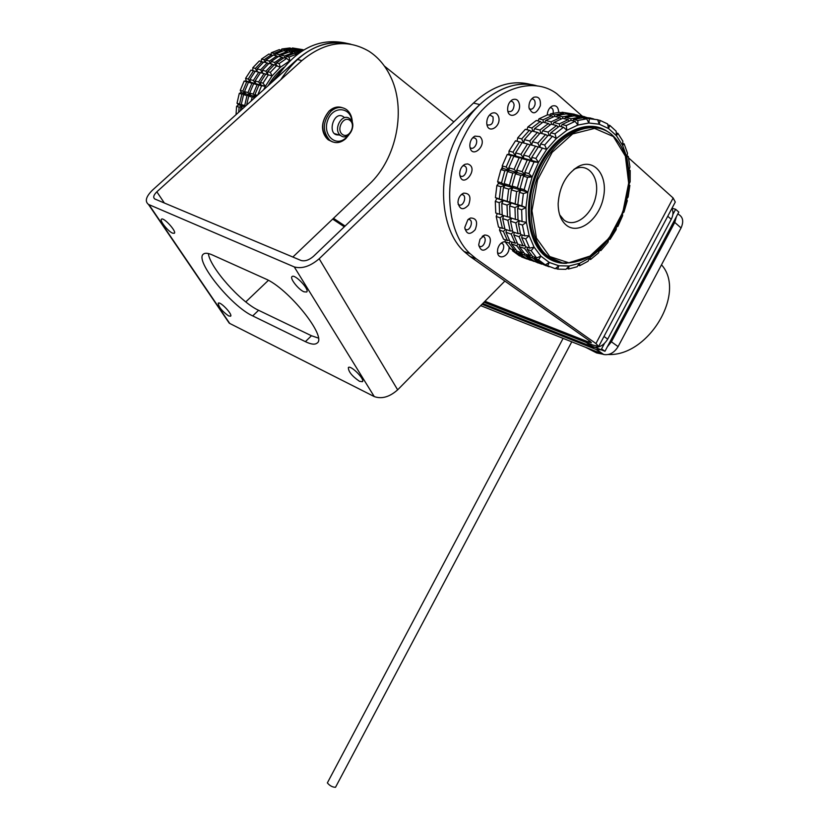 <?xml version="1.0" encoding="UTF-8"?>
<svg xmlns="http://www.w3.org/2000/svg" width="829" height="829" viewBox="0 0 829 829"><rect width="100%" height="100%" fill="white"/><g stroke="black" fill="none" stroke-linecap="round" stroke-linejoin="round"><path stroke-width="1.24" d="M586.041 347.538L596.652 352.947L603.419 354.294M608.341 354.511C648.63 356.366 686.63 292.533 661.501 264.803M481.991 304.274L596.061 349.465L601.305 349.838M607.315 346.833L611.408 341.797L674.754 222.4L676.443 216.535M480.654 305.632L603.709 354.501C609.47 355.413 614.258 352.781 618.092 346.605L681.055 227.944C683.987 221.322 682.961 216.69 677.987 214.069M590.517 345.569L604.963 351.278L601.574 348.885L604.486 343.382M672.858 214.514L675.635 209.271L671.998 208.234M604.963 351.278L678.806 212.089L675.635 209.271M482.747 303.507L593.243 347.144C599.015 348.035 603.833 345.361 607.698 339.123L671.252 219.322C673.303 215.239 673.5 211.623 671.863 208.493M587.357 342.874L483.991 302.243M276.15 78.423C295.59 49.098 318.896 37.336 346.066 43.16M292.855 257.031L369.143 184.328C396.894 158.722 406.966 108.247 389.868 75.19C384.697 64.921 377.723 56.932 368.926 51.232C347.102 38.59 324.761 41.709 301.891 60.6L297.176 59.429C314.44 44.6 332.336 39.533 350.864 44.227C323.621 38.393 300.243 50.227 280.72 79.75M453.826 121.894L384.335 66.009M332.667 219.094L344.304 226.804M333.476 218.317L345.102 226.037M582.134 116.05L556.798 93.718C530.301 73.76 486.82 91.864 464.8 134.878C442.199 176.266 445.66 231.291 470.126 253.695L476.126 258.71L595.937 343.538L598.662 346.47L592.797 345.019L484.063 302.171M589.181 340.626L588.476 341.973L591.388 342.688L589.999 341.206L470.105 256.524L464.095 251.519C439.619 229.167 436.064 174.359 458.551 133.168C477.172 97.169 511.534 77.47 537.638 86.061C518.384 80.755 499.089 86.931 479.763 104.589L319.175 258.762C310.243 266.347 301.943 269.062 294.264 266.917L148.453 204.411C144.629 201.333 145.997 196.556 152.577 190.048L297.176 59.429M498.198 115.853C496.706 112.993 494.54 112.153 491.711 113.324C488.457 115.304 486.81 118.537 486.758 123.034C487.348 135.687 502.82 125.904 498.198 115.853M519.534 105.096C518.736 100.164 516.394 98.361 512.488 99.698C509.182 101.77 507.566 105.107 507.628 109.718C508.198 119.873 520.55 115.003 519.534 105.096M540.321 105.78C540.922 98.972 538.746 96.133 533.803 97.252C530.394 99.387 528.778 102.827 528.954 107.573C532.291 115.076 536.083 114.485 540.321 105.78M558.673 112.361C558.363 107.055 556.218 104.941 552.249 106.039C549.244 107.718 547.575 110.692 547.233 114.951M505.11 241.788L503.504 241.913C500.643 242.897 498.716 245.26 497.721 249.021L497.493 251.736C497.752 261.187 509.773 256.327 509.037 247.135M480.032 239.239L478.727 244.659C480.478 251.301 483.856 251.943 488.882 246.596C491.763 239.229 490.385 235.363 484.737 235.011L480.032 239.239M467.867 219.726L464.758 227.478C466.478 234.462 469.939 235.218 475.152 229.747C478.053 222.12 476.551 218.193 470.634 217.986L467.867 219.726M463.38 193.24C460.022 194.991 458.219 198.079 457.95 202.525C459.701 209.81 463.245 210.639 468.582 204.991C471.432 197.074 469.774 193.126 463.608 193.147L463.38 193.24M467.546 163.914L465.059 164.287C461.712 166.049 459.919 169.157 459.67 173.634C461.401 191.302 480.54 167.603 467.546 163.914M479.825 136.588L474.944 136.111C471.691 137.977 469.981 141.127 469.815 145.572C470.727 160.826 488.695 144.629 479.825 136.588M628.61 157.904L673.138 198.007L675.283 202.038L598.776 346.263M588.476 341.973L484.944 301.269M470.043 147.489C473.877 151.292 479.4 141.313 475.183 138.215L472.82 137.645M459.867 175.52C464.582 180.048 469.908 166.505 463.691 165.79L462.82 165.81M458.116 204.235C463.266 208.96 468.209 193.851 461.235 194.649M464.893 228.939C469.836 233.415 474.83 218.949 468.157 219.457M478.851 245.85C483.597 249.975 488.499 236.203 482.188 236.452M497.597 252.69C502.177 256.42 506.882 243.291 500.944 243.332M553.181 113.19C553.575 109.677 552.549 107.822 550.104 107.625M529.192 108.868C531.793 109.936 533.731 108.537 535.016 104.672C535.472 100.92 534.373 98.972 531.731 98.838M507.897 111.304C511.452 112.423 513.524 110.35 514.115 105.076C513.752 102.392 512.529 101.117 510.446 101.273M487.017 124.847C491.649 125.759 493.649 123.086 492.996 116.816L489.659 114.879M301.891 60.6L156.847 191.81C153.572 195.064 152.888 197.447 154.785 198.981L301.01 260.461C304.854 261.518 308.989 260.161 313.424 256.389L473.504 103.045C492.758 85.48 512.001 79.346 531.254 84.631M504.861 281.072L397.651 389.837C389.547 396.998 381.754 399.246 374.262 396.583L229.737 323.445L148.951 204.649M268.399 280.337L245.778 301.901M172.536 233.146C168.038 231.364 159.334 220.441 161.458 219.208C163.52 216.846 177.012 231.654 174.308 233.291L172.536 233.146M228.617 315.911C222.058 311.227 218.607 306.989 218.255 303.186C220.079 300.989 233.032 314.647 230.586 316.201L228.617 315.911M359.506 381.309C352.087 376.221 348.367 371.63 348.356 367.537C350.626 364.729 365.392 379.609 362.408 381.703L359.506 381.309M303.974 291.808C298.461 289.59 289.528 278.243 292.036 276.596C294.668 273.539 310.015 289.736 306.657 292.015L303.974 291.808M212.328 254.938L265.135 278.699C288.233 288.036 327.476 337.154 317.092 343.082C314.958 344.864 311.062 344.398 305.393 341.652L252.721 315.911C231.405 306.419 194.162 260.233 203.406 254.109C205.032 252.752 208.017 253.021 212.328 254.938M318.336 338.056L311.445 335.735L258.586 310.295C240.897 302.388 209.861 267.477 208.359 253.539M226.918 319.745L229.737 323.445M348.895 134.837L345.745 138.681C340.294 143.324 334.978 143.863 329.787 140.288C322.17 131.459 322.533 121.811 330.906 111.345C336.211 106.868 341.393 106.267 346.449 109.552C350.19 112.485 352.149 116.827 352.335 122.578M339.817 134.764C325.393 137.593 333.745 107.459 344.584 117.697M351.952 121.573C350.936 106.64 332.854 105.449 327.724 120.267C322.16 134.868 335.911 147.697 346.025 137.749L348.056 135.469M626.714 199.24L627.304 200.67L623.947 212.131L622.641 213.229M628.496 187.986L628.828 184.546L629.864 185.406L628.113 197.053L626.797 198.877M630.144 181.8L628.828 184.546L628.89 170.38L630.195 170.432L630.144 181.8M630.195 170.432L628.973 170.111M629.947 166.992L628.89 170.38L626.797 157.147L628.278 156.37L629.947 166.992M628.278 156.37L626.993 156.049M627.491 153.241L626.797 157.147L622.61 145.417L624.133 143.821L627.491 153.241M624.133 143.821L622.714 143.458M622.838 141.127L622.61 145.417L616.444 135.728L617.895 133.324L622.838 141.127M617.895 133.324L616.258 132.93M616.134 131.2L616.444 135.728L608.548 128.536L609.802 125.397L616.134 131.2M609.802 125.397L607.833 124.93M578.145 115.355L574.383 114.319M607.636 123.946L608.548 128.536L599.222 124.205L600.144 120.443L607.636 123.946M600.144 120.443L597.719 119.863M593.947 119.044L593.17 118.951M593.212 118.796L590.776 118.215M586.331 117.314L584.88 117.179M584.963 116.837L582.528 116.257M574.673 115.138L574.342 114.195L561.979 112.226L561.44 112.817M568.176 114.433L568.725 113.832L574.165 115.127L574.082 115.884M566.02 113.19L565.938 113.925M597.668 119.739L599.222 124.205L588.859 123.003L589.346 118.744L597.668 119.739M589.346 118.744L585.17 117.749L584.621 118.35M590.973 118.785L590.735 118.091L582.404 117.096L582.321 117.863M582.404 117.096L576.901 115.78L576.352 116.381M582.828 117.096L582.486 116.133L574.165 115.127M550.549 113.863L559.306 112.309L563.347 113.272L554.58 114.837L550.549 113.863L549.637 115.19M556.352 116.816L557.275 115.49L566.041 113.915L571.492 115.221L562.715 116.796L562.736 118.371M563.803 114.133L563.347 113.272M554.58 114.837L554.601 116.392M586.663 118.848L588.859 123.003L577.917 125.044L577.865 120.454L586.663 118.848L582.486 117.842L573.689 119.449L577.865 120.454M572.756 120.796L573.689 119.449M580.196 118.07L579.73 117.19L570.932 118.785L570.953 120.36M570.932 118.785L565.44 117.459L574.217 115.873L579.73 117.19M564.508 118.796L565.44 117.459M571.958 116.091L571.492 115.221M562.715 116.796L557.275 115.49M538.995 118.837L547.793 114.744L551.824 115.718L543.016 119.822L538.995 118.837L537.948 120.899M544.643 122.557L545.7 120.485L554.518 116.371L559.958 117.697L551.119 121.832L551.472 124.257M552.829 117.013L551.824 115.718M543.016 119.822L543.358 122.246M575.098 121.366L577.917 125.044L566.891 130.277L566.228 125.562L575.098 121.366L570.932 120.36L562.072 124.537L566.228 125.562M560.984 126.619L562.072 124.537M569.202 121.013L568.176 119.687L559.326 123.853L559.668 126.298M559.326 123.853L553.834 122.495L562.673 118.35L568.176 119.687M552.767 124.578L553.834 122.495M560.964 119.003L559.958 117.697M551.119 121.832L545.7 120.485M527.866 126.951L536.301 120.485L540.311 121.48L531.876 127.967L527.866 126.951L526.912 129.707M533.575 131.417L534.55 128.65L542.995 122.153L548.415 123.5L539.948 130.029L540.881 133.293M541.897 122.889L540.311 121.48M531.876 127.967L532.809 131.22M563.502 127.251L566.891 130.277L556.321 138.516L554.995 133.863L563.502 127.251L559.347 126.215L550.85 132.806L554.995 133.863M549.845 135.593L550.85 132.806M558.228 126.972L556.601 125.531L548.114 132.112L549.057 135.396M548.114 132.112L542.653 130.723L551.13 124.174L556.601 125.531M541.658 133.5L542.653 130.723M550.01 124.92L548.415 123.5M539.948 130.029L534.55 128.65M517.711 137.863L525.348 129.303L529.348 130.329L521.69 138.92L517.711 137.863L517.078 141.231M523.71 143.002L524.353 139.624L532.021 131.013L537.42 132.402L529.731 141.044L531.586 145.106M531.472 131.562L529.348 130.329M521.69 138.92L523.545 142.961M552.446 136.267L556.321 138.516L546.694 149.386L544.694 145.002L552.446 136.267L548.311 135.2L540.581 143.914L544.694 145.002M539.886 147.324L540.581 143.914M547.751 135.759L545.575 134.505L537.855 143.189L539.72 147.282M537.855 143.189L532.415 141.759L540.114 133.096L545.575 134.505M531.752 145.148L532.415 141.759M539.565 133.645L537.42 132.402M529.731 141.044L524.353 139.624M509.006 151.054L515.493 140.806L519.472 141.873L512.975 152.153L509.006 151.054L508.996 154.184L507.213 154.463L511.172 155.562L506.146 167.043L502.198 165.914L502.778 168.391L500.903 169.603L504.84 170.743L501.524 182.877L497.607 181.696L498.685 183.406L496.872 185.499L500.778 186.68L499.327 198.867L495.431 197.654L496.903 198.494L495.286 201.374L499.182 202.608L499.638 214.265L495.763 213.012L495.286 201.374M512.975 152.153L515.586 156.007L515.617 152.888L522.135 142.578L527.493 144.018L520.964 154.36L523.586 158.235L523.638 155.096L530.187 144.733L535.617 146.184L529.047 156.588L531.669 160.484L531.762 157.344L538.332 146.909L546.694 149.386L538.498 162.391L535.855 158.474L542.446 148.008M522.042 142.702L519.472 141.873M535.855 158.474L531.762 157.344M538.249 147.044L535.617 146.184M529.047 156.588L523.638 155.096M530.094 144.857L527.493 144.018M520.964 154.36L515.617 152.888M507.213 154.463L502.198 165.914M506.146 167.043L509.327 170.287L508.778 167.81L513.814 156.298L515.576 156.018L511.172 155.562M534.021 161.935L538.498 162.391L532.114 176.909L528.892 173.613L534.021 161.935L529.928 160.795L531.669 160.494L527.223 160.038L522.125 171.655L525.337 174.929L524.819 172.432L529.928 160.795M528.892 173.613L524.819 172.432M522.125 171.655L516.747 170.111L521.824 158.536L527.223 160.038M521.824 158.536L523.576 158.246L519.151 157.79L514.084 169.344L517.286 172.598L516.747 170.111M513.814 156.298L519.151 157.79M514.084 169.344L508.778 167.81M500.903 169.603L497.607 181.696M501.524 182.877L505.203 185.375L504.146 183.665L507.462 171.51L509.327 170.297L504.84 170.743M527.555 177.365L532.114 176.909L527.866 192.224L524.146 189.686L527.555 177.365L523.493 176.183L525.327 174.94L520.799 175.396L517.42 187.665L521.12 190.183L520.094 188.463L523.493 176.183M524.146 189.686L520.094 188.463M517.42 187.665L512.073 186.048L515.431 173.831L520.799 175.396M515.431 173.831L517.286 172.608L512.768 173.064L509.431 185.25L513.12 187.758L512.073 186.048M507.462 171.51L512.768 173.064M509.431 185.25L504.146 183.665M496.872 185.499L495.431 197.654M499.327 198.867L503.379 200.525L501.939 199.685L503.4 187.478L505.203 185.385L500.778 186.68M523.368 193.551L527.866 192.224L525.938 207.602L521.835 205.924L523.368 193.551L519.327 192.328L521.12 190.193L516.654 191.509L515.141 203.82L519.223 205.499L517.804 204.659L519.327 192.328M521.835 205.924L517.804 204.659M515.141 203.82L509.825 202.162L511.317 189.893L516.654 191.509M511.317 189.893L513.11 187.768L508.674 189.085L507.193 201.333L509.825 202.162M503.4 187.478L508.674 189.085M507.193 201.333L501.939 199.685M522.032 221.54L521.648 209.706L525.938 207.602L526.384 222.317L522.032 221.54L518.021 220.234L517.628 208.442L519.223 205.509L514.964 207.602L515.369 219.374L510.073 217.654L509.659 205.924L511.255 203.001L507.027 205.084L507.462 216.804L502.229 215.115L501.783 203.426L503.379 200.535L499.182 202.608M499.638 214.265L502.187 214.732M517.628 208.442L521.648 209.706M515.369 219.374L517.98 219.851M509.659 205.924L514.964 207.602M507.462 216.804L510.042 217.271M501.783 203.426L507.027 205.084M496.198 216.493L500.074 217.758L502.395 228.358L498.53 227.063L496.198 216.493L497.276 213.499M511.172 218.017L507.887 220.307L510.177 230.959L504.975 229.218L502.664 218.607L503.731 215.602M503.338 215.467L500.074 217.758M502.395 228.358L504.706 228.296M522.436 225.073L526.384 222.317L529.151 235.695L524.684 235.819L522.436 225.073L518.436 223.757L519.503 220.721M524.684 235.819L520.695 234.483L518.436 223.757M519.099 220.587L515.783 222.897L518.052 233.602L520.436 233.54M518.052 233.602L512.788 231.84L510.498 221.167L515.783 222.897M510.498 221.167L511.576 218.141M510.177 230.959L512.519 230.908M502.664 218.607L507.887 220.307M499.524 230.141L503.39 231.436L507.421 240.514L503.576 239.198L499.524 230.141L500.053 227.581M513.348 232.027L511.172 234.058L515.182 243.166L509.99 241.394L505.97 232.307L506.488 229.726M505.555 229.415L503.39 231.436M507.421 240.514L509.307 240.099M525.669 238.928L529.151 235.695L534.083 247.135L529.648 248.12L525.669 238.928L521.679 237.591L522.197 234.98M529.648 248.12L525.669 246.752L521.679 237.591M521.244 234.659L519.037 236.7L523.037 245.85L524.975 245.436M523.037 245.85L517.783 244.058L513.773 234.939L519.037 236.7M513.773 234.939L514.301 232.338M515.182 243.166L517.099 242.752M505.97 232.307L511.172 234.058M505.079 241.736L508.923 243.052L514.457 250.223L510.612 248.887L505.079 241.736L505.213 239.757M518.001 244.13L516.685 245.716L522.208 252.918L517.027 251.114L511.493 243.933L511.628 241.954M510.229 241.477L508.923 243.052M514.457 250.223L515.742 249.695M531.13 250.69L534.083 247.135L540.912 256.171L536.632 257.923L531.13 250.69L527.161 249.322L527.285 247.311M536.632 257.923L532.664 256.544L527.161 249.322M525.855 246.814L524.529 248.42L530.042 255.633L531.368 255.094M530.042 255.633L524.798 253.819L519.286 246.617L524.529 248.42M519.286 246.617L519.41 244.617M522.208 252.918L523.513 252.379M511.493 243.933L516.685 245.716M512.54 250.783L516.384 252.12L523.151 257.104L519.306 255.767L512.54 250.783L512.467 249.529M524.778 253.798L524.125 254.814L530.881 259.819L525.71 258.006L518.954 253.011L518.871 251.757M517.027 251.114L516.384 252.12M523.151 257.104L523.71 256.762M538.549 259.84L540.912 256.171L549.285 262.451L545.295 264.865L538.549 259.84L534.581 258.461L534.498 257.187M545.295 264.865L541.327 263.477L534.581 258.461M532.632 256.503L531.959 257.55L538.705 262.555L539.296 262.202M538.705 262.555L533.472 260.72L526.726 255.726L531.959 257.55M526.726 255.726L526.643 254.451M530.881 259.819L531.462 259.467M518.954 253.011L524.125 254.814M521.482 256.524L530.249 260.192M521.565 256.949L527.068 259.042M534.145 261.477L527.886 258.762M547.554 266.057L549.285 262.451L558.819 265.757L555.212 268.689L543.503 264.233M549.15 266.783L543.586 264.669M541.15 263.373L545.845 265.663M541.948 264.202L535.731 261.923L540.964 263.746M533.316 260.638L538 262.917M527.969 259.197L533.14 261.011M557.71 269.135L558.819 265.757L569.088 266.016L565.948 269.321L557.71 269.135L555.585 268.389M549.337 257.974L550 257.85M568.57 269L569.088 266.016L579.647 263.259L577.046 266.783L568.57 269L566.829 268.399M579.678 265.726L579.647 263.259L590.061 257.674L588.03 261.239L579.678 265.726L578.196 265.218M590.569 259.508L590.061 257.674L599.916 249.498L598.465 252.949L590.569 259.508L589.264 259.062M600.818 250.617L599.916 249.498L608.818 239.104L607.958 242.286L600.818 250.617L599.616 250.223M616.424 226.98L616.134 229.674L610.03 239.446L608.818 239.104L615.118 229.312M502.395 166.764L501.307 169.344M498.312 182.826L498.26 183.883M559.658 214.794L563.813 219.892C574.352 228.607 592.124 215.229 595.833 196.162C600.03 177.095 587.927 161.759 573.927 169.417L573.813 169.479M566.342 225.208C560.881 220.618 558.155 213.374 558.166 203.468C559.43 186.546 566.083 174.256 578.134 166.619C594.383 157.738 608.289 175.603 603.388 197.654C599.066 219.716 578.549 235.239 566.342 225.208M622.486 213.664L622.662 215.613L617.843 226.452L616.475 226.887M525.938 207.602L496.903 198.494M527.866 192.224L498.685 183.406M532.114 176.909L502.778 168.391M538.498 162.391L508.996 154.184M270.327 72.372L267.663 71.667L274.275 64.766L280.306 67.325L272.067 75.936L270.327 72.372L276.948 65.45M273.912 65.087L272.503 64.31L265.891 71.201L267.529 74.527M267.632 74.558L267.663 71.667M263.342 62.362L259.353 60.931L252.814 67.74L252.814 70.6M261.964 61.595L255.405 68.424L252.814 67.74M255.405 68.424L257.031 71.719M257.135 71.75L257.135 68.88L263.705 62.04L267.207 62.942L260.627 69.802L257.135 68.88M260.627 69.802L262.254 73.118M268.596 63.719L267.207 62.942M262.358 73.149L262.368 70.268L268.959 63.398L272.503 64.31M265.891 71.201L262.368 70.268M279.155 63.553L276.482 62.88L283.964 57.729L286.658 58.403L289.632 60.9L280.306 67.325L279.155 63.553L286.658 58.403M283.228 58.165L282.192 57.294L274.71 62.424L275.518 65.087M276.026 65.211L276.482 62.88M272.606 55.512L268.969 53.999L261.539 59.066L261.114 61.377M271.591 54.652L264.15 59.729L261.539 59.066M264.15 59.729L264.959 62.372M265.456 62.496L265.891 60.175L273.342 55.087L276.865 55.968L269.404 61.077L265.891 60.175M269.404 61.077L270.213 63.719M277.891 56.828L276.865 55.968M270.72 63.854L271.166 61.522L278.627 56.403L282.192 57.294M274.71 62.424L271.166 61.522M289.87 60.766L289.093 57.097L286.399 56.434L294.399 53.284L297.362 54.248M289.093 57.097L297.103 53.937M293.259 53.626L292.616 52.849L284.616 55.989L284.896 57.957M285.746 58.175L286.399 56.434M282.596 51.025L279.321 49.626L271.373 52.724L270.741 54.445M281.964 50.258L274.005 53.367L271.373 52.724M274.005 53.367L274.275 55.325M275.114 55.533L275.756 53.802L283.715 50.693L287.259 51.543L279.28 54.673L275.756 53.802M279.28 54.673L279.56 56.631M287.901 52.32L287.259 51.543M280.399 56.849L281.052 55.118L289.031 51.978L292.616 52.849M284.616 55.989L281.052 55.118M298.917 53.108L296.937 52.621L300.544 51.958M301.642 51.232L295.145 52.196L295.124 53.46M296.295 53.74L296.937 52.621M292.865 49.087L289.932 47.968L281.839 48.984L281.218 50.082M292.585 48.6L284.471 49.616L281.839 48.984M284.471 49.616L284.461 50.87M285.611 51.149L286.233 50.041L294.347 49.015L297.912 49.864L289.787 50.901L286.233 50.041M289.787 50.901L289.767 52.154M290.927 52.434L291.559 51.325L299.694 50.3L302.181 50.89M295.145 52.196L291.559 51.325M302.575 49.605L292.44 47.978L292.046 48.465M302.989 49.73L292.44 47.978M295.083 48.61L294.989 49.17M296.461 49.522L303.787 49.895M303.445 50.103L296.855 49.035M300.419 49.875L300.326 50.445M301.797 50.797L303.051 50.341M302.854 50.465L302.202 50.31M255.208 71.325L250.949 70.092L245.602 78.34L246.172 81.024L244.151 81.076L240.244 90.361L241.332 92.547L239.28 93.366L237.021 103.242L238.514 104.817L236.576 106.361L236.047 114.651M236.576 106.361L239.135 107.138L238.69 112.267M240.534 110.599L240.835 107.656L242.762 106.102L239.135 107.138M240.835 107.656L243.052 108.33M253.612 98.786L253.954 97.635L254.658 97.843M255.788 96.817L252.213 97.128L251.146 101.014M253.954 97.635L255.653 96.941M239.28 93.366L241.85 94.112L239.571 104.008L237.021 103.242M239.571 104.008L242.762 106.091L241.27 104.527L243.56 94.61L245.602 93.791L241.85 94.112M243.56 94.61L247.001 95.615L244.71 105.563L241.27 104.527M244.71 105.563L245.519 106.091M246.586 105.128L248.731 96.112L250.772 95.283L247.001 95.615M248.731 96.112L252.213 97.128M257.446 95.325L254.928 94.599L258.897 85.19L265.321 86.351L263.663 89.708M257.643 95.148L261.539 85.936M258.897 85.19L260.907 85.128L257.145 84.703L253.187 94.091L255.902 96.713M255.943 96.682L254.928 94.599M244.151 81.076L246.721 81.802L242.814 91.107L240.244 90.361M242.814 91.107L245.602 93.781L244.524 91.594L248.441 82.278L250.462 82.216L246.721 81.802M248.441 82.278L251.912 83.242L247.975 92.589L244.524 91.594M247.975 92.589L250.772 95.283L249.705 93.086L253.643 83.729L255.664 83.667L251.912 83.242M253.187 94.091L249.705 93.086M253.643 83.729L257.145 84.703M272.067 75.936L265.321 86.351L263.011 83.138L260.358 82.413L265.777 74.061L272.067 75.936M263.011 83.138L268.441 74.765M265.715 74.133L264.016 73.584L258.607 81.926L260.907 85.118L260.358 82.413M253.539 70.786L248.172 79.045L245.602 78.34M248.172 79.045L250.462 82.206L249.902 79.522L255.27 71.253L258.752 72.185L253.363 80.486L249.902 79.522M260.441 72.724L258.752 72.185M253.363 80.486L255.664 83.656L255.104 80.962L260.493 72.651L264.016 73.584M258.607 81.926L255.104 80.962M246.172 81.024L265.321 86.351M241.332 92.547L255.85 96.755M238.514 104.817L244.824 106.723M349.672 118.671L349.683 118.671C357.796 124.184 348.491 141.769 340.74 135.583L340.584 135.459C332.564 129.842 342.035 112.371 349.672 118.671M349.89 120.35C343.361 115.386 335.797 129.718 342.439 134.453C348.968 139.303 356.449 125.148 349.89 120.35M327.424 782.794L327.362 782.897C329.735 785.747 332.439 787.208 335.507 787.301L571.751 341.859M602.797 354.201L596.061 349.465M618.092 346.605L611.408 341.797M681.055 227.944L674.754 222.4M671.252 219.322L667.749 216.245M607.698 339.123L603.978 336.45M592.331 346.843L586.155 342.398M470.105 256.524L476.126 258.71M595.937 343.538L673.138 198.007M473.504 103.045L479.763 104.589M319.175 258.762L397.651 389.837M156.847 191.81L164.36 203.022M294.264 266.917L374.262 396.583M305.393 341.652L311.445 335.735M252.721 315.911L258.586 310.295M342.108 107.635C337.693 106.195 333.424 107.273 329.3 110.889C320.947 121.335 320.574 130.972 328.201 139.8L332.574 141.904M329.268 110.982C333.03 107.666 336.968 106.495 341.092 107.49M331.641 141.479L328.543 139.904M502.198 201.126L502.239 202.587M549.731 256.555L568.87 262.793L589.979 256.088L609.118 238.058L622.848 212.172L628.672 183.095L625.398 156.153L613.346 136.526L594.559 128.402L572.642 133.925L552.145 152.36L537.534 179.934L531.959 210.711L536.436 238.089L549.731 256.555M566.052 263.311C559.751 262.98 554.01 260.897 548.839 257.042L545.617 254.285C527.586 237.374 525.98 195.706 543.327 163.997C560.435 132.091 591.813 118.816 610.869 133.821C625.439 146.536 631.138 166.059 627.957 192.38C627.19 199.219 623.74 210.006 617.605 224.752C610.548 237.032 602.175 247.052 592.476 254.804C582.383 260.834 572.342 263.529 562.342 262.886L548.881 257.052L544.021 253.736L547.244 256.493L557.161 261.529M598.538 128.101C577.823 122.184 550.808 141.106 537.689 171.748C524.436 202.317 527.669 238.255 544.021 253.736L547.202 256.482L557.109 261.539M566.508 263.332C559.088 263.549 552.373 261.436 546.352 256.98C526.249 242.42 522.094 200.317 538.829 166.619C555.295 132.713 587.885 117.117 608.009 131.873M273.601 80.724L278.409 74.817M281.373 70.579L270.389 83.625M268.13 85.667C272.378 78.278 277.611 72.196 283.808 67.45M596.652 352.947L592.735 350.201M603.709 354.501L596.984 349.765M593.243 347.144L587.077 342.802M464.095 251.519L470.126 253.695M473.649 136.909L474.944 136.111M463.566 165.158L465.059 164.287M461.94 194.069L463.608 193.147M468.841 218.908L470.634 217.986M482.903 235.892L484.737 235.011M501.711 242.742L503.504 241.913M551.119 106.703L552.249 106.039M532.726 97.926L533.803 97.252M511.41 100.382L512.488 99.698M490.55 114.06L491.711 113.324M229.239 323.165L148.453 204.411M329.787 140.288L328.201 139.8C322.813 135.127 318.263 124.36 329.258 110.889L338.833 107.003M573.927 169.417L578.134 166.619M340.584 135.459L334.719 133.687M327.362 782.897L563.078 338.408"/></g></svg>
